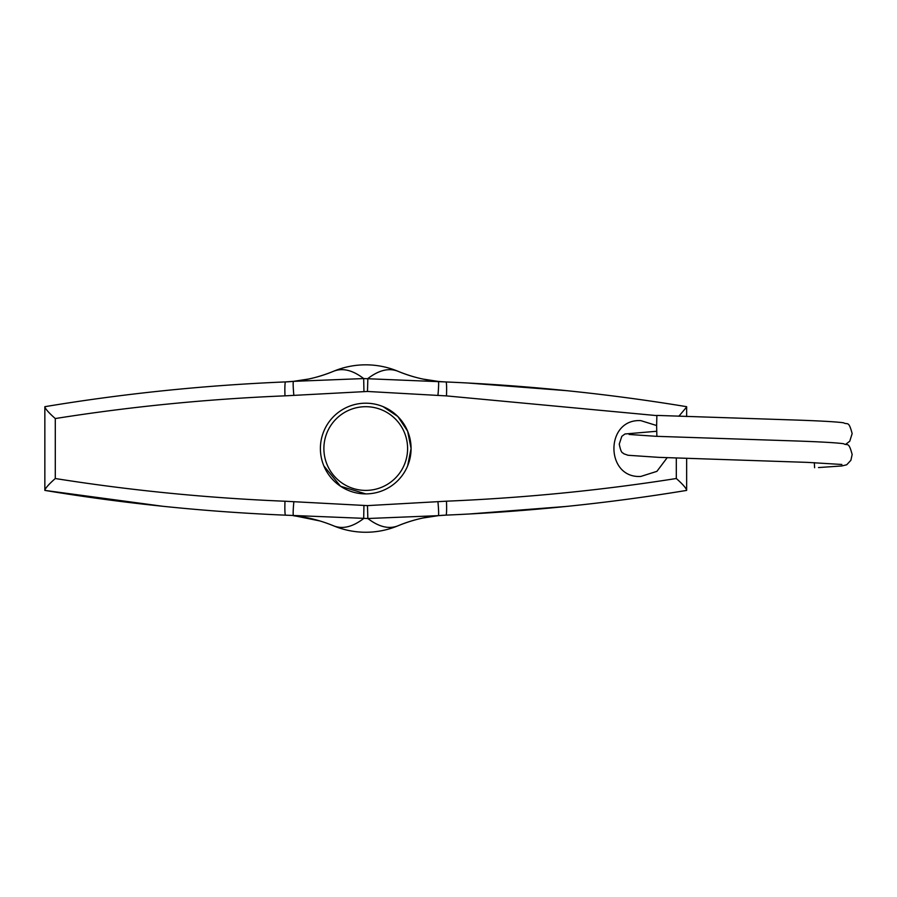 <?xml version="1.0" encoding="UTF-8"?>
<svg xmlns="http://www.w3.org/2000/svg" width="897" height="897" viewBox="0 0 897 897"><rect width="100%" height="100%" fill="white"/><g stroke="black" fill="none" stroke-linecap="round" stroke-linejoin="round"><path stroke-width="1.35" d="M365.741 403.19A45.343 45.343 0 0 0 320.397 448.545A45.343 45.343 0 0 0 365.741 493.888A45.343 45.343 0 0 1 320.397 448.545A45.343 45.343 0 0 1 365.741 403.19A45.343 45.343 0 0 1 411.084 448.545A45.343 45.343 0 0 1 365.741 493.888L340.557 486.252L323.873 465.935M667.189 457.683L656.907 471.351L640.828 476.442C605.038 478.628 604.881 418.529 640.828 420.637L656.626 425.537M383.109 406.655L397.82 416.488L407.63 431.188L411.084 448.522L407.642 465.868M656.828 415.614L446.471 395.902L367.478 391.462L284.988 395.846C207.207 399.042 130.637 406.61 55.289 418.551L55.289 478.527C49.257 483.831 45.769 487.676 44.85 490.065L44.85 406.689C123.696 393.581 203.922 385.318 285.526 381.909L293.476 381.348C306.696 380.149 320.05 376.785 333.527 371.28C342.587 367.669 352.633 370.091 363.677 378.568L446.011 381.954C528.03 385.475 608.233 393.716 686.642 406.689L686.642 406.689M468.458 514.059L566.579 506.424M686.642 490.401L686.642 490.401C608.222 503.363 528.008 511.604 446.011 515.125L438.364 515.652C425.043 516.851 411.588 520.226 398.01 525.788C388.962 529.398 378.904 526.976 367.848 518.511L285.526 515.17C203.922 511.761 123.696 503.497 44.85 490.401L162.962 506.3M678.838 416.264L686.642 407.036L686.642 416.544M686.642 458.401L686.642 490.042C685.734 487.632 682.292 483.786 676.304 478.505L676.304 458.031M55.289 478.527C130.648 490.468 207.218 498.048 284.988 501.232L367.478 505.616L446.471 501.188C524.667 497.902 601.282 490.345 676.304 478.505M44.85 406.689L44.85 407.014C45.769 409.402 49.257 413.248 55.289 418.551M566.657 390.666L466.462 382.907M295.012 515.887L320.083 520.989M398.01 525.788A139.517 139.517 0 0 1 438.364 515.652A139.517 139.517 0 0 0 398.01 525.788A83.713 83.713 -112.7 0 1 397.864 525.844A83.713 83.713 -112.7 0 1 333.527 525.799C320.05 520.294 306.696 516.941 293.476 515.73A13.948 0.987 -84.4 0 1 293.846 501.838M446.471 395.902A13.948 1.032 -87.6 0 0 446.011 381.954A139.517 139.517 0 0 1 398.01 371.291C411.588 376.852 425.043 380.227 438.364 381.427A139.517 139.517 0 0 1 398.01 371.291A83.713 83.713 112.7 0 0 397.864 371.235A83.713 83.713 112.7 0 0 333.527 371.28A139.517 139.517 0 0 1 293.476 381.348L363.677 378.568L363.947 391.462M437.938 501.759A13.948 0.919 -95.5 0 1 438.364 515.652A139.517 139.517 0 0 1 446.011 515.125A139.517 139.517 0 0 0 438.364 515.652L367.848 518.511L367.478 505.616M333.785 525.911L333.527 525.799C342.587 529.409 352.633 526.988 363.677 518.511L363.947 505.616M398.01 371.291C388.962 367.68 378.904 370.102 367.848 378.568L367.478 391.462M293.846 395.241A13.948 0.987 -95.6 0 1 293.476 381.348A139.517 139.517 0 0 1 285.526 381.909A139.517 139.517 0 0 0 293.476 381.348L308.602 379.027M437.938 395.319A13.948 0.919 -84.5 0 0 438.364 381.427L423.059 379.083M814.611 467.729L814.319 462.661M845.815 444.217L849.751 441.246L852.15 433.599C848.596 420.031 847.553 425.144 843.55 422.79C835.982 421.725 817.66 420.738 788.586 419.807L656.873 415.412L656.626 425.873L656.873 436.334L788.586 440.73C817.66 441.66 835.982 442.658 843.55 443.712C847.553 446.078 848.596 440.954 852.15 454.532L850.883 460.296L846.723 464.769L841.857 465.958L818.501 467.561M365.741 490.401A41.856 41.856 0 0 0 407.597 448.545A41.856 41.856 0 0 0 365.741 406.689A41.856 41.856 0 0 0 323.884 448.545A41.856 41.856 0 0 0 365.741 490.401M333.785 371.167L333.527 371.28A139.517 139.517 0 0 1 293.476 381.348M446.011 381.954A139.517 139.517 0 0 1 438.364 381.427M446.011 515.125A13.948 1.032 -92.4 0 0 446.471 501.188M285.526 515.17A13.948 1.11 -87.7 0 1 284.988 501.232M284.988 395.846A13.948 1.11 -92.3 0 1 285.526 381.909M438.364 515.652L423.081 517.984M293.476 515.73L308.624 518.062M656.66 431.266L624.962 433.98L621.823 436.312L619.255 444.06C621.363 454.925 622.967 452.178 623.785 453.77L628.091 455.272L658.667 457.347L807.726 462.392L841.891 464.478M629.1 434.462L656.178 436.312"/></g></svg>
